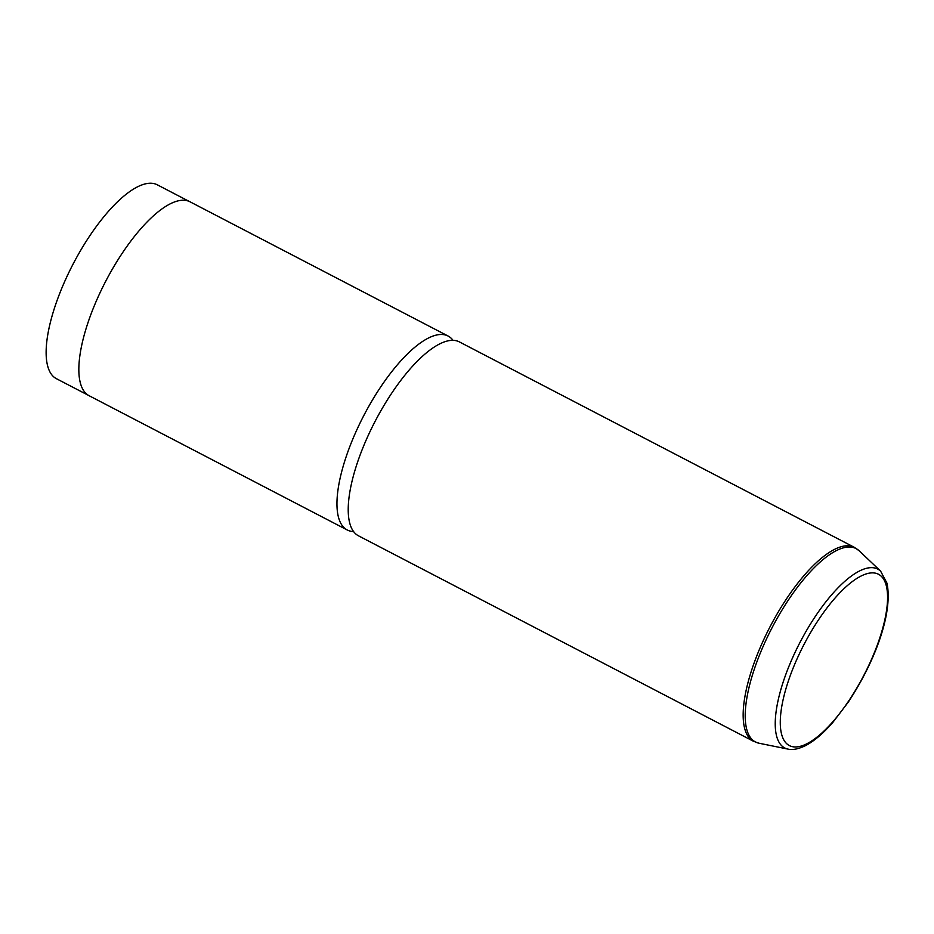 <?xml version="1.0" encoding="UTF-8"?>
<svg xmlns="http://www.w3.org/2000/svg" width="934" height="934" viewBox="0 0 934 934"><rect width="100%" height="100%" fill="white"/><g stroke="black" fill="none" stroke-linecap="round" stroke-linejoin="round"><path stroke-width="1.4" d="M88.461 395.351L56.414 378.69A109.278 38.096 -62.5 0 1 47.459 365.182A109.278 38.096 -62.5 0 1 83.219 246.109A109.278 38.096 -62.5 0 1 157.262 184.792L189.31 201.464M353.577 531.551A109.301 38.096 -62.5 0 1 347.238 529.975L89.127 395.724A109.301 38.096 -62.5 0 1 80.172 382.216A109.301 38.096 -62.5 0 1 115.933 263.119A109.301 38.096 -62.5 0 1 189.999 201.791L448.11 336.042A109.301 38.096 -62.5 0 1 453.037 340.338M347.238 529.975A109.301 38.096 -62.5 0 1 338.283 516.467A109.301 38.096 -62.5 0 1 374.044 397.37A109.301 38.096 -62.5 0 1 448.11 336.042M349.549 522.339A109.301 38.096 -62.5 0 1 385.31 403.231A109.301 38.096 -62.5 0 1 459.376 341.902L854.318 547.324A109.301 38.096 -62.5 0 0 780.252 608.653A109.301 38.096 -62.5 0 0 744.491 727.749A109.301 38.096 -62.5 0 0 753.446 741.257L358.516 535.836A109.301 38.096 -62.5 0 1 349.549 522.339M781.454 733.657A96.576 33.659 -62.5 0 1 822.796 613.615A96.576 33.659 -62.5 0 1 886.401 586.178A96.576 33.659 -62.5 0 1 845.06 706.221A96.576 33.659 -62.5 0 1 781.454 733.657M880.622 571.153L887.02 583.26C893.161 614.292 873.967 663.245 848.329 702.041L833.035 722.145C823.636 732.992 814.611 740.744 805.984 745.39C795.534 750.597 789.895 749.582 788.062 749.115A100.79 35.13 -62.5 0 1 776.458 735.478A100.79 35.13 -62.5 0 1 812.043 621.46A100.79 35.13 -62.5 0 1 880.622 571.153L859.175 550.791L854.318 547.324M788.062 749.115L759.085 743.242A108.998 37.99 -62.5 0 1 746.535 728.508A108.998 37.99 -62.5 0 1 785.015 605.209A108.998 37.99 -62.5 0 1 859.175 550.791M759.085 743.242L753.446 741.257"/></g></svg>
